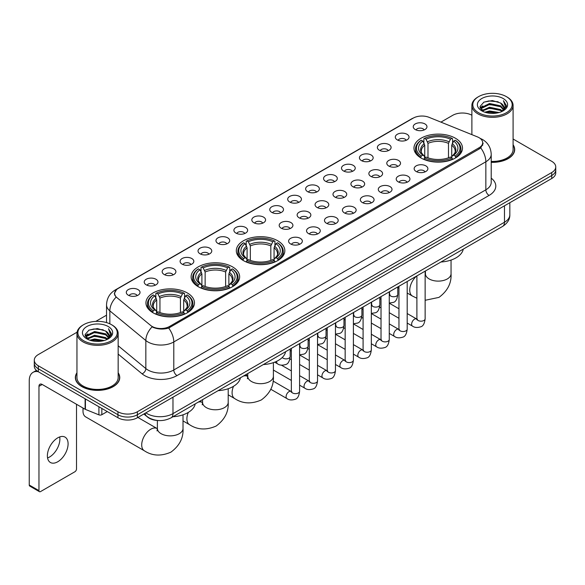 <?xml version="1.0" encoding="UTF-8"?>
<svg xmlns="http://www.w3.org/2000/svg" width="585" height="585" viewBox="0 0 585 585"><rect width="100%" height="100%" fill="white"/><g stroke="black" fill="none" stroke-linecap="round" stroke-linejoin="round"><path stroke-width="0.88" d="M277.736 240.786A24.263 14.011 0 0 0 251.294 237.751A24.263 14.011 0 0 0 236.311 250.687A24.263 14.011 0 0 0 243.418 260.596A24.263 14.011 0 0 0 269.861 263.63A24.263 14.011 0 0 0 284.844 250.687A24.263 14.011 0 0 0 277.736 240.786M232.545 266.877A24.263 14.011 0 0 0 206.103 263.842A24.263 14.011 0 0 0 191.119 276.778A24.263 14.011 0 0 0 198.227 286.687A24.263 14.011 0 0 0 224.669 289.721A24.263 14.011 0 0 0 239.653 276.778A24.263 14.011 0 0 0 232.545 266.877M187.354 292.968A24.263 14.011 0 0 0 160.912 289.933A24.263 14.011 0 0 0 145.936 302.869A24.263 14.011 0 0 0 153.036 312.778A24.263 14.011 0 0 0 179.478 315.812A24.263 14.011 0 0 0 194.461 302.869A24.263 14.011 0 0 0 187.354 292.968M455.386 138.214A24.263 14.011 0 0 0 428.944 135.179A24.263 14.011 0 0 0 413.968 148.122A24.263 14.011 0 0 0 421.076 158.03A24.263 14.011 0 0 0 447.518 161.065A24.263 14.011 0 0 0 462.494 148.122A24.263 14.011 0 0 0 455.386 138.214M397.317 139.895A6.866 3.963 180 0 1 395.95 138.777A6.866 3.963 180 0 1 398.224 133.848A6.866 3.963 180 0 1 407.028 134.294A6.866 3.963 180 0 1 408.388 138.777A6.866 3.963 180 0 1 397.317 139.895M406.187 140.312A4.117 2.377 0 0 0 405.083 139.15A4.117 2.377 0 0 0 401.025 138.55A4.117 2.377 0 0 0 398.151 140.312M379.38 150.25A6.866 3.963 180 0 1 378.02 149.131A6.866 3.963 180 0 1 380.294 144.202A6.866 3.963 180 0 1 389.091 144.649A6.866 3.963 180 0 1 390.458 149.131A6.866 3.963 180 0 1 379.38 150.25M388.257 150.667A4.117 2.377 0 0 0 387.153 149.504A4.117 2.377 0 0 0 383.095 148.904A4.117 2.377 0 0 0 380.221 150.667M361.45 160.604A6.866 3.963 180 0 1 360.082 159.486A6.866 3.963 180 0 1 362.356 154.557A6.866 3.963 180 0 1 371.161 155.003A6.866 3.963 180 0 1 372.521 159.486A6.866 3.963 180 0 1 361.45 160.604M370.32 161.021A4.117 2.377 0 0 0 369.215 159.859A4.117 2.377 0 0 0 365.157 159.259A4.117 2.377 0 0 0 362.283 161.021M343.512 170.959A6.866 3.963 180 0 1 342.152 169.84A6.866 3.963 180 0 1 344.426 164.911A6.866 3.963 180 0 1 353.223 165.358A6.866 3.963 180 0 1 354.59 169.84A6.866 3.963 180 0 1 343.512 170.959M352.389 171.376A4.117 2.377 0 0 0 351.285 170.213A4.117 2.377 0 0 0 347.227 169.613A4.117 2.377 0 0 0 344.353 171.376M325.582 181.313A6.866 3.963 180 0 1 324.214 180.195A6.866 3.963 180 0 1 326.488 175.266A6.866 3.963 180 0 1 335.293 175.705A6.866 3.963 180 0 1 336.653 180.195A6.866 3.963 180 0 1 325.582 181.313M334.452 181.723A4.117 2.377 0 0 0 333.348 180.568A4.117 2.377 0 0 0 329.289 179.968A4.117 2.377 0 0 0 326.415 181.723M307.644 191.668A6.866 3.963 180 0 1 306.284 190.549A6.866 3.963 180 0 1 308.558 185.62A6.866 3.963 180 0 1 317.355 186.059A6.866 3.963 180 0 1 318.723 190.549A6.866 3.963 180 0 1 307.644 191.668M316.522 192.077A4.117 2.377 0 0 0 315.417 190.922A4.117 2.377 0 0 0 311.359 190.315A4.117 2.377 0 0 0 308.485 192.077M289.714 202.022A6.866 3.963 180 0 1 288.346 200.904A6.866 3.963 180 0 1 290.621 195.975A6.866 3.963 180 0 1 299.425 196.414A6.866 3.963 180 0 1 300.785 200.904A6.866 3.963 180 0 1 289.714 202.022M298.584 202.432A4.117 2.377 0 0 0 297.48 201.277A4.117 2.377 0 0 0 293.421 200.67A4.117 2.377 0 0 0 290.548 202.432M271.776 212.377A6.866 3.963 180 0 1 270.416 211.258A6.866 3.963 180 0 1 272.69 206.329A6.866 3.963 180 0 1 281.487 206.768A6.866 3.963 180 0 1 282.855 211.258A6.866 3.963 180 0 1 271.776 212.377M280.654 212.786A4.117 2.377 0 0 0 279.55 211.631A4.117 2.377 0 0 0 275.491 211.024A4.117 2.377 0 0 0 272.617 212.786M253.846 222.731A6.866 3.963 180 0 1 252.479 221.613A6.866 3.963 180 0 1 254.753 216.684A6.866 3.963 180 0 1 263.557 217.123A6.866 3.963 180 0 1 264.917 221.613A6.866 3.963 180 0 1 253.846 222.731M262.716 223.141A4.117 2.377 0 0 0 261.612 221.986A4.117 2.377 0 0 0 257.554 221.379A4.117 2.377 0 0 0 254.68 223.141M235.909 233.086A6.866 3.963 180 0 1 234.548 231.967A6.866 3.963 180 0 1 236.823 227.038A6.866 3.963 180 0 1 245.62 227.477A6.866 3.963 180 0 1 246.987 231.967A6.866 3.963 180 0 1 235.909 233.086M244.786 233.495A4.117 2.377 0 0 0 243.682 232.34A4.117 2.377 0 0 0 239.623 231.733A4.117 2.377 0 0 0 236.749 233.495M217.978 243.44A6.866 3.963 180 0 1 216.611 242.314A6.866 3.963 180 0 1 218.885 237.393A6.866 3.963 180 0 1 227.689 237.832A6.866 3.963 180 0 1 229.049 242.314A6.866 3.963 180 0 1 217.978 243.44M226.848 243.85A4.117 2.377 0 0 0 225.744 242.695A4.117 2.377 0 0 0 221.686 242.088A4.117 2.377 0 0 0 218.812 243.85M200.041 253.795A6.866 3.963 180 0 1 198.681 252.669A6.866 3.963 180 0 1 200.955 247.748A6.866 3.963 180 0 1 209.752 248.186A6.866 3.963 180 0 1 211.119 252.669A6.866 3.963 180 0 1 200.041 253.795M208.918 254.204A4.117 2.377 0 0 0 207.814 253.049A4.117 2.377 0 0 0 203.755 252.442A4.117 2.377 0 0 0 200.882 254.204M182.11 264.149A6.866 3.963 180 0 1 180.743 263.023A6.866 3.963 180 0 1 183.017 258.095A6.866 3.963 180 0 1 191.821 258.541A6.866 3.963 180 0 1 193.182 263.023A6.866 3.963 180 0 1 182.11 264.149M190.981 264.559A4.117 2.377 0 0 0 189.876 263.396A4.117 2.377 0 0 0 185.818 262.797A4.117 2.377 0 0 0 182.944 264.559M164.173 274.504A6.866 3.963 180 0 1 162.813 273.378A6.866 3.963 180 0 1 165.087 268.449A6.866 3.963 180 0 1 173.884 268.895A6.866 3.963 180 0 1 175.251 273.378A6.866 3.963 180 0 1 164.173 274.504M173.05 274.913A4.117 2.377 0 0 0 171.946 273.751A4.117 2.377 0 0 0 167.888 273.151A4.117 2.377 0 0 0 165.014 274.913M146.243 284.858A6.866 3.963 180 0 1 144.875 283.732A6.866 3.963 180 0 1 147.149 278.804A6.866 3.963 180 0 1 155.954 279.25A6.866 3.963 180 0 1 157.314 283.732A6.866 3.963 180 0 1 146.243 284.858M155.113 285.268A4.117 2.377 0 0 0 154.009 284.105A4.117 2.377 0 0 0 149.95 283.506A4.117 2.377 0 0 0 147.076 285.268M128.305 295.206A6.866 3.963 180 0 1 126.945 294.087A6.866 3.963 180 0 1 129.219 289.158A6.866 3.963 180 0 1 138.016 289.604A6.866 3.963 180 0 1 139.384 294.087A6.866 3.963 180 0 1 128.305 295.206M137.182 295.622A4.117 2.377 0 0 0 136.078 294.46A4.117 2.377 0 0 0 132.02 293.86A4.117 2.377 0 0 0 129.146 295.622M415.248 129.548A6.866 3.963 180 0 1 413.887 128.422A6.866 3.963 180 0 1 416.162 123.493A6.866 3.963 180 0 1 424.959 123.94A6.866 3.963 180 0 1 426.326 128.422A6.866 3.963 180 0 1 415.248 129.548M424.125 129.958A4.117 2.377 0 0 0 423.021 128.795A4.117 2.377 0 0 0 418.962 128.195A4.117 2.377 0 0 0 416.089 129.958M388.798 166.045A6.866 3.963 180 0 1 387.438 164.926A6.866 3.963 180 0 1 389.712 159.998A6.866 3.963 180 0 1 398.509 160.436A6.866 3.963 180 0 1 399.877 164.926A6.866 3.963 180 0 1 388.798 166.045M397.676 166.454A4.117 2.377 0 0 0 396.572 165.299A4.117 2.377 0 0 0 392.513 164.692A4.117 2.377 0 0 0 389.639 166.454M370.868 176.399A6.866 3.963 180 0 1 369.508 175.281A6.866 3.963 180 0 1 371.782 170.352A6.866 3.963 180 0 1 380.579 170.791A6.866 3.963 180 0 1 381.939 175.281A6.866 3.963 180 0 1 370.868 176.399M379.745 176.809A4.117 2.377 0 0 0 378.634 175.654A4.117 2.377 0 0 0 374.575 175.047A4.117 2.377 0 0 0 371.702 176.809M352.93 186.754A6.866 3.963 180 0 1 351.57 185.635A6.866 3.963 180 0 1 353.845 180.707A6.866 3.963 180 0 1 362.642 181.145A6.866 3.963 180 0 1 364.009 185.635A6.866 3.963 180 0 1 352.93 186.754M361.808 187.163A4.117 2.377 0 0 0 360.704 186.008A4.117 2.377 0 0 0 356.645 185.401A4.117 2.377 0 0 0 353.771 187.163M335 197.108A6.866 3.963 180 0 1 333.64 195.99A6.866 3.963 180 0 1 335.914 191.061A6.866 3.963 180 0 1 344.711 191.5A6.866 3.963 180 0 1 346.071 195.99A6.866 3.963 180 0 1 335 197.108M343.878 197.518A4.117 2.377 0 0 0 342.766 196.363A4.117 2.377 0 0 0 338.708 195.756A4.117 2.377 0 0 0 335.834 197.518M317.063 207.463A6.866 3.963 180 0 1 315.703 206.337A6.866 3.963 180 0 1 317.977 201.415A6.866 3.963 180 0 1 326.774 201.854A6.866 3.963 180 0 1 328.141 206.337A6.866 3.963 180 0 1 317.063 207.463M325.94 207.872A4.117 2.377 0 0 0 324.836 206.717A4.117 2.377 0 0 0 320.777 206.11A4.117 2.377 0 0 0 317.904 207.872M299.132 217.817A6.866 3.963 180 0 1 297.772 216.691A6.866 3.963 180 0 1 300.046 211.77A6.866 3.963 180 0 1 308.843 212.209A6.866 3.963 180 0 1 310.204 216.691A6.866 3.963 180 0 1 299.132 217.817M308.01 218.227A4.117 2.377 0 0 0 306.898 217.072A4.117 2.377 0 0 0 302.84 216.465A4.117 2.377 0 0 0 299.966 218.227M281.195 228.172A6.866 3.963 180 0 1 279.835 227.046A6.866 3.963 180 0 1 282.109 222.117A6.866 3.963 180 0 1 290.906 222.563A6.866 3.963 180 0 1 292.273 227.046A6.866 3.963 180 0 1 281.195 228.172M290.072 228.581A4.117 2.377 0 0 0 288.968 227.419A4.117 2.377 0 0 0 284.91 226.819A4.117 2.377 0 0 0 282.036 228.581M416.154 171.485A6.866 3.963 180 0 1 414.794 170.359A6.866 3.963 180 0 1 417.068 165.438A6.866 3.963 180 0 1 425.865 165.877A6.866 3.963 180 0 1 427.233 170.359A6.866 3.963 180 0 1 416.154 171.485M425.032 171.895A4.117 2.377 0 0 0 423.928 170.74A4.117 2.377 0 0 0 419.862 170.133A4.117 2.377 0 0 0 416.988 171.895M398.224 181.84A6.866 3.963 180 0 1 396.857 180.714A6.866 3.963 180 0 1 399.131 175.792A6.866 3.963 180 0 1 407.935 176.231A6.866 3.963 180 0 1 409.295 180.714A6.866 3.963 180 0 1 398.224 181.84M407.094 182.249A4.117 2.377 0 0 0 405.99 181.094A4.117 2.377 0 0 0 401.932 180.487A4.117 2.377 0 0 0 399.058 182.249M380.287 192.194A6.866 3.963 180 0 1 378.926 191.068A6.866 3.963 180 0 1 381.201 186.14A6.866 3.963 180 0 1 389.998 186.586A6.866 3.963 180 0 1 391.365 191.068A6.866 3.963 180 0 1 380.287 192.194M389.164 192.604A4.117 2.377 0 0 0 388.06 191.441A4.117 2.377 0 0 0 383.994 190.842A4.117 2.377 0 0 0 381.127 192.604M362.356 202.549A6.866 3.963 180 0 1 360.989 201.423A6.866 3.963 180 0 1 363.263 196.494A6.866 3.963 180 0 1 372.067 196.94A6.866 3.963 180 0 1 373.427 201.423A6.866 3.963 180 0 1 362.356 202.549M371.226 202.958A4.117 2.377 0 0 0 370.122 201.796A4.117 2.377 0 0 0 366.064 201.196A4.117 2.377 0 0 0 363.19 202.958M344.419 212.903A6.866 3.963 180 0 1 343.059 211.777A6.866 3.963 180 0 1 345.333 206.849A6.866 3.963 180 0 1 354.13 207.295A6.866 3.963 180 0 1 355.497 211.777A6.866 3.963 180 0 1 344.419 212.903M353.296 213.313A4.117 2.377 0 0 0 352.192 212.15A4.117 2.377 0 0 0 348.126 211.551A4.117 2.377 0 0 0 345.26 213.313M326.488 223.258A6.866 3.963 180 0 1 325.121 222.132A6.866 3.963 180 0 1 327.395 217.203A6.866 3.963 180 0 1 336.2 217.649A6.866 3.963 180 0 1 337.56 222.132A6.866 3.963 180 0 1 326.488 223.258M335.359 223.667A4.117 2.377 0 0 0 334.254 222.505A4.117 2.377 0 0 0 330.196 221.905A4.117 2.377 0 0 0 327.322 223.667M308.551 233.605A6.866 3.963 180 0 1 307.191 232.486A6.866 3.963 180 0 1 309.465 227.558A6.866 3.963 180 0 1 318.262 228.004A6.866 3.963 180 0 1 319.629 232.486A6.866 3.963 180 0 1 308.551 233.605M317.428 234.022A4.117 2.377 0 0 0 316.324 232.859A4.117 2.377 0 0 0 312.266 232.26A4.117 2.377 0 0 0 309.392 234.022M290.621 243.96A6.866 3.963 180 0 1 289.253 242.841A6.866 3.963 180 0 1 291.527 237.912A6.866 3.963 180 0 1 300.332 238.358A6.866 3.963 180 0 1 301.692 242.841A6.866 3.963 180 0 1 290.621 243.96M299.491 244.376A4.117 2.377 0 0 0 298.387 243.214A4.117 2.377 0 0 0 294.328 242.614A4.117 2.377 0 0 0 291.454 244.376M477.404 136.875A12.358 7.137 180 0 1 479.056 137.672A12.358 7.137 180 0 1 482.676 142.718A12.358 7.137 180 0 1 479.056 147.764L169.584 326.437A12.358 7.137 180 0 1 150.718 325.487L116.854 297.568A12.358 7.137 180 0 1 114.616 293.473A12.358 7.137 180 0 1 118.236 288.427L413.215 118.126A12.358 7.137 180 0 1 429.039 117.322L477.404 136.875M157.943 420.505A13.733 7.927 180 0 1 147.654 417.142L143.844 414.004M76.949 372.777A22.201 12.819 0 0 0 75.348 377.559A22.201 12.819 0 0 0 81.856 386.619A22.201 12.819 0 0 0 106.053 389.398A22.201 12.819 0 0 0 119.757 377.559A22.201 12.819 0 0 0 118.155 372.777M483.159 143.245L480.738 147.895L479.539 148.773L168.677 328.061C163.507 329.545 158.425 329.362 153.431 327.505L152.1 326.861A16.022 10.72 129.5 0 0 145.84 340.543L109.841 310.862A18.31 10.574 180 0 1 106.536 304.8L106.536 322.584M77.066 332.192L38.317 354.568A13.733 7.927 0 0 0 34.288 360.177L34.288 366.159A13.733 7.927 0 0 0 38.317 371.76L117.951 417.741L117.951 414.75A13.733 7.927 0 0 0 137.373 414.75L551.728 175.522A13.733 7.927 0 0 0 555.75 169.913A13.733 7.927 0 0 1 551.728 175.522L137.373 414.75A13.733 7.927 0 0 1 117.951 414.75L38.317 368.769L117.951 414.75L117.951 411.76A13.733 7.927 0 0 0 137.373 411.76L551.728 172.531A13.733 7.927 0 0 0 555.75 166.922A13.733 7.927 0 0 0 551.728 161.321L513.089 139.011M34.288 363.168A13.733 7.927 0 0 0 38.317 368.769A13.733 7.927 0 0 1 34.288 363.168M109.841 323.819L109.841 310.862A16.022 10.72 129.5 0 1 116.057 297.224L114.302 293.465L116.561 289.619M491.217 162.345A22.201 12.819 0 0 0 514.69 149.541A22.201 12.819 0 0 0 513.089 144.766M471.883 115.223A13.733 7.927 0 0 0 452.673 115.34L440.922 122.126M106.536 315.183L95.794 321.377M34.288 360.177A13.733 7.927 0 0 0 38.317 365.779L117.951 411.76M117.951 417.741A13.733 7.927 0 0 0 137.373 417.741L551.728 178.513A13.733 7.927 0 0 0 555.75 172.904L555.75 166.922M478.567 112.722A19.685 11.364 0 0 0 506.405 112.722A19.685 11.364 0 0 0 506.405 96.649L507.056 97.022A20.599 11.897 0 0 1 513.089 105.439A20.599 11.897 0 0 1 500.372 116.422A20.599 11.897 0 0 1 477.923 113.848A20.599 11.897 0 0 1 471.883 105.439A20.599 11.897 0 0 1 477.923 97.022L478.567 96.649A19.685 11.364 0 0 0 478.567 112.722M491.217 161.416A20.599 11.897 0 0 0 513.089 149.541L513.089 105.439M491.217 162.206A21.974 12.687 0 0 0 514.464 149.541A21.974 12.687 0 0 0 513.089 145.131M484.775 112.188L489.528 110.967L499.159 112.517M486.135 112.598L489.528 111.903L497.747 112.861M481.828 110.645L489.528 107.23L500.577 109.563L502.361 111.04M482.289 111.048L489.528 108.166L500.577 110.499L501.864 111.486M481.177 110.024L481.433 107.545L489.528 103.494L500.577 105.826L503.605 109.263M481.075 109.57L481.433 108.481L489.528 104.43L500.577 106.762L503.392 109.709M501.747 111.581A11.444 6.61 0 0 0 503.934 107.698A11.444 6.61 0 0 0 500.577 103.026L503.926 107.925M503.173 98.521A15.108 8.724 0 0 0 481.835 98.499A15.108 8.724 0 0 0 481.74 110.814A15.108 8.724 0 0 0 481.806 110.857A15.108 8.724 0 0 0 503.239 110.814A15.108 8.724 0 0 0 503.173 98.521M500.577 103.026L492.358 100.569L483.905 102.126L479.985 106.55L482.588 111.274M502.683 111.121L506.339 106.492L506.413 105.658L503.436 100.7L505.308 106.258L501.872 111.523M507.056 97.022L506.405 96.649A19.685 11.364 0 0 0 478.567 96.649M503.436 100.7L506.405 105.848M483.707 102.221L488.884 100.942L498.157 101.775M480.139 108.24L481.828 106.909M485.543 105.329L488.884 104.686L497.828 105.417M485.543 109.066L488.884 108.422L497.828 109.154M486.23 112.627L488.884 112.159L497.733 112.868M480.044 107.867L482.815 105.9M481.513 110.382L482.815 109.636M420.637 157.767L421.288 156.034A21.791 12.585 0 0 1 421.288 140.21L422.787 141.073A19.685 11.364 0 0 0 422.787 155.171L424.271 156.012L424.747 157.774M424.747 157.058L424.747 145.219L422.787 141.073M423.876 142.952L423.876 138.711L424.527 138.338A21.791 12.585 0 0 1 451.934 138.338L450.443 139.208A19.685 11.364 0 0 0 426.026 139.208L427.986 143.354L427.986 157.826M448.483 157.826L448.483 143.354L450.443 139.208M440.966 262.007A25.177 14.537 0 0 0 463.261 249.13M423.876 159.025A22.705 13.111 0 0 0 452.585 159.025L451.934 157.906A21.791 12.585 0 0 1 424.527 157.906L423.876 159.412M452.585 159.412L452.585 159.025M421.288 140.21L420.637 140.583A22.705 13.111 0 0 0 415.525 148.868A22.705 13.111 0 0 0 420.637 157.16M451.934 138.338L452.585 138.711L452.585 142.952M424.527 157.906L426.026 157.036A19.685 11.364 0 0 0 450.443 157.036L451.934 157.906M422.787 155.171L421.288 156.034M426.026 139.208L424.527 138.338M424.271 143.625A17.608 10.164 0 0 0 424.271 156.012L424.352 156.063C421.851 153.643 420.827 152.005 421.295 151.142A16.936 9.777 0 0 1 424.747 145.219M455.825 157.16A22.705 13.111 0 0 0 460.936 148.868A22.705 13.111 0 0 0 455.825 140.583L455.174 140.21A21.791 12.585 0 0 1 455.174 156.034L455.825 157.767M455.174 156.034L453.675 155.171A19.685 11.364 0 0 0 453.675 141.073L455.174 140.21M453.675 141.073L451.722 145.219L451.722 157.058L452.198 156.012L453.675 155.171M451.722 145.219A16.936 9.777 0 0 1 455.174 151.142C455.635 152.012 454.611 153.65 452.117 156.063L452.198 156.012A17.608 10.164 0 0 0 452.198 143.625M451.722 157.774L451.722 157.058M242.987 260.34L243.638 258.607A21.791 12.585 0 0 1 243.638 242.775L245.137 243.645A19.685 11.364 0 0 0 245.137 257.736L246.614 258.577L247.089 260.347M247.089 259.623L247.089 247.791L245.137 243.645M246.219 245.517L246.219 241.283L246.87 240.91A21.791 12.585 0 0 1 274.285 240.91L272.786 241.773A19.685 11.364 0 0 0 248.369 241.773L250.329 245.919L250.329 260.391M270.826 260.391L270.826 245.919L272.786 241.773M263.308 364.572A25.177 14.537 0 0 0 285.604 351.702M246.219 261.597A22.705 13.111 0 0 0 274.935 261.597L274.285 260.471A21.791 12.585 0 0 1 246.87 260.471L246.219 261.985M274.935 261.985L274.935 261.597M243.638 242.775L242.987 243.148A22.705 13.111 0 0 0 237.868 251.44A22.705 13.111 0 0 0 242.987 259.725M274.285 240.91L274.935 241.283L274.935 245.517M246.87 260.471L248.369 259.608A19.685 11.364 0 0 0 272.786 259.608L274.285 260.471M245.137 257.736L243.638 258.607M248.369 241.773L246.87 240.91M246.614 246.19A17.608 10.164 0 0 0 246.614 258.577L246.695 258.636C244.194 256.215 243.177 254.57 243.638 253.707A16.936 9.777 0 0 1 247.089 247.791M278.167 259.725A22.705 13.111 0 0 0 283.286 251.44A22.705 13.111 0 0 0 278.167 243.148L277.517 242.775A21.791 12.585 0 0 1 277.517 258.607L278.167 260.34M277.517 258.607L276.018 257.736A19.685 11.364 0 0 0 276.018 243.645L277.517 242.775M276.018 243.645L274.065 247.791L274.065 259.623L274.541 258.577L276.018 257.736M274.065 247.791A16.936 9.777 0 0 1 277.517 253.707C277.977 254.577 276.961 256.223 274.46 258.636L274.541 258.577A17.608 10.164 0 0 0 274.541 246.19M274.065 260.347L274.065 259.623M197.796 286.431L198.447 284.69A21.791 12.585 0 0 1 198.447 268.866L199.946 269.736A19.685 11.364 0 0 0 199.946 283.827L201.423 284.668L201.898 286.438M201.898 285.714L201.898 273.882L199.946 269.736M201.028 271.608L201.028 267.374L201.679 267.001A21.791 12.585 0 0 1 229.093 267.001L227.594 267.864A19.685 11.364 0 0 0 203.178 267.864L205.138 272.01L205.138 286.482M225.634 286.482L225.634 272.01L227.594 267.864M218.117 390.663A25.177 14.537 0 0 0 240.42 377.793M201.028 287.688A22.705 13.111 0 0 0 229.744 287.688L229.093 286.562A21.791 12.585 0 0 1 201.679 286.562L201.028 288.076M229.744 288.076L229.744 287.688M198.447 268.866L197.796 269.239A22.705 13.111 0 0 0 192.677 277.531A22.705 13.111 0 0 0 197.796 285.816M229.093 267.001L229.744 267.374L229.744 271.608M201.679 286.562L203.178 285.699A19.685 11.364 0 0 0 227.594 285.699L229.093 286.562M199.946 283.827L198.447 284.69M203.178 267.864L201.679 267.001M201.423 272.281A17.608 10.164 0 0 0 201.423 284.668L201.503 284.727C199.002 282.306 197.986 280.661 198.447 279.798A16.936 9.777 0 0 1 201.898 273.882M232.976 285.816A22.705 13.111 0 0 0 238.095 277.531A22.705 13.111 0 0 0 232.976 269.239L232.325 268.866A21.791 12.585 0 0 1 232.325 284.69L232.976 286.431M232.325 284.69L230.834 283.827A19.685 11.364 0 0 0 230.834 269.736L232.325 268.866M230.834 269.736L228.874 273.882L228.874 285.714L229.349 284.668L230.834 283.827M228.874 273.882A16.936 9.777 0 0 1 232.325 279.798C232.786 280.668 231.77 282.314 229.269 284.727L229.349 284.668A17.608 10.164 0 0 0 229.349 272.281M228.874 286.438L228.874 285.714M83.282 408.191A12.819 7.4 120 0 0 82.99 411.014A12.819 7.4 120 0 0 85.644 416.878L144.363 450.786A12.819 7.4 -60 0 1 142.396 440.512A12.819 7.4 -60 0 1 150.776 429.214A12.819 7.4 -60 0 1 157.182 428.578L157.372 428.688M152.605 312.522L153.255 310.781A21.791 12.585 0 0 1 153.255 294.957L154.754 295.827A19.685 11.364 0 0 0 154.754 309.918L156.232 310.759L156.707 312.529M156.707 311.805L156.707 299.973L154.754 295.827M155.837 297.699L155.837 293.465L156.487 293.092A21.791 12.585 0 0 1 183.902 293.092L182.403 293.955A19.685 11.364 0 0 0 157.987 293.955L159.946 298.101L159.946 312.573M180.443 312.573L180.443 298.101L182.403 293.955M172.926 416.754A25.177 14.537 0 0 0 195.229 403.877M155.837 313.779A22.705 13.111 0 0 0 184.553 313.779L183.902 312.653A21.791 12.585 0 0 1 156.487 312.653L155.837 314.167M184.553 314.167L184.553 313.779M153.255 294.957L152.605 295.33A22.705 13.111 0 0 0 147.486 303.622A22.705 13.111 0 0 0 152.605 311.907M183.902 293.092L184.553 293.465L184.553 297.699M156.487 312.653L157.987 311.79A19.685 11.364 0 0 0 182.403 311.79L183.902 312.653M154.754 309.918L153.255 310.781M157.987 293.955L156.487 293.092M156.232 298.372A17.608 10.164 0 0 0 156.232 310.759L156.312 310.818C153.811 308.397 152.795 306.752 153.255 305.889A16.936 9.777 0 0 1 156.707 299.973M187.792 311.907A22.705 13.111 0 0 0 192.904 303.622A22.705 13.111 0 0 0 187.792 295.33L187.141 294.957A21.791 12.585 0 0 1 187.141 310.781L187.792 312.522M187.141 310.781L185.642 309.918A19.685 11.364 0 0 0 185.642 295.827L187.141 294.957M185.642 295.827L183.683 299.973L183.683 311.805L184.158 310.759L185.642 309.918M183.683 299.973A16.936 9.777 0 0 1 187.134 305.889C187.595 306.759 186.578 308.405 184.078 310.818L184.158 310.759A17.608 10.164 0 0 0 184.158 298.372M183.683 312.529L183.683 311.805M59.692 436.936A14.647 8.461 -60 0 1 49.52 457.031A14.647 8.461 -60 0 1 47.568 457.945M57.739 461.77A14.647 8.461 120 0 0 67.304 448.863A14.647 8.461 120 0 0 65.059 437.127A14.647 8.461 120 0 0 57.739 437.851A14.647 8.461 120 0 0 48.167 450.757A14.647 8.461 120 0 0 50.412 462.501A14.647 8.461 120 0 0 57.739 461.77M101.841 408.44L101.841 414.699L107.267 411.569M38.157 371.672A18.31 10.574 -120 0 0 33.045 372.352A18.31 10.574 -120 0 0 29.25 380.733L29.25 485.023L38.961 490.632L38.961 386.341A4.578 2.64 60 0 1 39.912 384.243A4.578 2.64 60 0 1 42.2 384.469L85.11 409.244L85.11 398.78M38.961 490.632A2.289 1.324 120 0 0 39.436 491.678L29.725 486.069A2.289 1.324 -60 0 1 29.25 485.023M39.436 491.678A2.289 1.324 120 0 0 40.577 491.561L74.895 471.751A2.289 1.324 120 0 0 76.511 468.951L76.511 404.279M101.841 414.699A2.289 1.324 180 0 1 98.909 414.853L85.417 409.398A2.289 1.324 180 0 1 85.11 409.244M83.633 340.741A19.685 11.364 0 0 0 111.472 340.741A19.685 11.364 0 0 0 111.472 324.668A19.685 11.364 0 0 0 111.472 324.66L112.123 325.041A20.599 11.897 0 0 1 118.155 333.45A20.599 11.897 0 0 1 105.439 344.433A20.599 11.897 0 0 1 82.99 341.859A20.599 11.897 0 0 1 76.949 333.45A20.599 11.897 0 0 1 82.99 325.041L83.633 324.668A19.685 11.364 0 0 0 83.633 340.741M76.949 333.45L76.949 377.559A20.599 11.897 0 0 0 82.99 385.968A20.599 11.897 0 0 0 105.439 388.542A20.599 11.897 0 0 0 118.155 377.559L118.155 333.45M76.949 373.142A21.974 12.687 0 0 0 75.582 377.559A21.974 12.687 0 0 0 82.017 386.524A21.974 12.687 0 0 0 105.965 389.274A21.974 12.687 0 0 0 119.53 377.559A21.974 12.687 0 0 0 118.155 373.142M89.841 340.199L94.595 338.986L104.225 340.529M91.201 340.616L94.595 339.914L102.814 340.88L93.951 340.17L91.297 340.638M86.894 338.664L94.595 335.249L105.644 337.582L107.428 339.051M87.355 339.066L94.595 336.178L105.644 338.51L106.931 339.497M86.244 338.035L86.5 335.556L94.595 331.505L105.644 333.838L108.671 337.274M86.141 337.582L86.5 336.492L94.595 332.441L105.644 334.774L108.459 337.72M106.814 339.592A11.444 6.61 0 0 0 109 335.71A11.444 6.61 0 0 0 105.644 331.037L108.993 335.936M108.24 326.532A15.108 8.724 0 0 0 86.902 326.51A15.108 8.724 0 0 0 86.807 338.832A15.108 8.724 0 0 0 86.872 338.869A15.108 8.724 0 0 0 108.305 338.832A15.108 8.724 0 0 0 108.24 326.532M105.644 331.037L97.424 328.58L88.971 330.137L85.059 334.561L87.655 339.285M107.757 339.132L111.406 334.503L111.479 333.677L108.503 328.711L110.375 334.269L106.938 339.534M112.123 325.041L111.472 324.668A19.685 11.364 0 0 0 83.633 324.668M108.503 328.711L111.472 333.859M88.774 330.233L93.951 328.96L103.223 329.786M85.205 336.251L86.894 334.927M90.609 333.34L93.951 332.697L102.894 333.428M90.609 337.084L93.951 336.433L102.894 337.165M85.11 335.885L87.882 333.911M86.58 338.393L87.882 337.647M169.584 326.437L169.584 327.702M479.056 147.764L479.056 149.051M491.217 178.154A22.888 13.214 180 0 1 489.089 195.427L177.028 375.592A4.578 2.64 60 0 1 173.789 369.983L485.85 189.818A18.31 10.574 0 0 0 491.217 182.345L491.217 154.308A18.31 10.574 180 0 1 485.85 161.782A16.022 9.25 -120 0 0 480.738 147.895M177.028 375.592A22.888 13.214 180 0 1 144.656 375.592A22.888 13.214 180 0 1 142.089 373.83L118.155 354.093M147.895 369.983A18.31 10.574 0 0 0 173.789 369.983L173.789 341.954A18.31 10.574 180 0 1 147.895 341.954A18.31 10.574 180 0 1 145.84 340.543L145.84 368.572A18.31 10.574 0 0 0 147.895 369.983M480.219 138.374A16.022 7.503 112 0 0 480.007 138.294L482.53 139.501C488.007 142.784 490.903 147.727 491.217 154.308M168.677 328.061A16.022 9.25 60 0 1 173.789 341.954L485.85 161.782L485.85 189.818A4.578 2.64 60 0 0 489.089 195.427M116.876 289.363A16.022 9.25 -120 0 0 115.216 289.984C109.739 293.275 106.843 298.211 106.536 304.8M115.216 289.984L411.862 118.718A16.022 9.25 60 0 1 413.076 118.199M137.373 411.76L137.373 417.741M551.728 172.531L551.728 178.513M38.317 365.779L38.317 371.76M118.155 345.75L145.84 368.572A4.578 3.064 -50.5 0 1 142.089 373.83M145.855 412.842A18.31 10.574 0 0 0 147.084 413.624A18.31 10.574 0 0 0 172.977 413.624L504.467 222.249A18.31 10.574 0 0 0 509.827 214.768C509.959 219.316 507.546 223.207 502.566 226.439L171.083 417.822A9.155 5.287 60 0 0 172.977 413.624L172.977 397.178M504.467 205.796L504.467 222.249A9.155 5.287 60 0 1 502.566 226.439M145.109 413.273A9.155 6.121 129.5 0 0 146.703 416.249L143.925 413.953M451.05 260.062L451.05 273.721A12.819 7.4 180 0 1 447.298 278.95A12.819 7.4 180 0 1 429.171 278.95A12.819 7.4 180 0 1 425.412 273.721L425.068 276.178M416.893 298.233L412.403 296.032A12.819 7.4 -60 0 1 410.063 287.22A12.819 7.4 -60 0 1 416.549 276.098M448.483 143.354A16.936 9.777 0 0 0 427.986 143.354M448.958 141.753A17.608 10.164 0 0 0 427.503 141.753M273.392 362.634L273.392 376.287A12.819 7.4 180 0 1 269.641 381.522A12.819 7.4 180 0 1 251.513 381.522A12.819 7.4 180 0 1 247.762 376.287L247.411 378.744M243.411 376.06A12.819 7.4 -60 0 1 247.565 376.396L247.755 376.506M273.392 376.287C273.948 385.698 269.919 393.588 261.298 399.964C251.477 404.242 242.621 403.789 234.746 398.604A12.819 7.4 -60 0 1 233.503 386.305M270.826 245.919A16.936 9.777 0 0 0 250.329 245.919M271.301 244.325A17.608 10.164 0 0 0 249.853 244.325M228.208 388.725L228.208 402.378A12.819 7.4 180 0 1 224.45 407.613A12.819 7.4 180 0 1 206.322 407.613A12.819 7.4 180 0 1 202.571 402.378L202.227 404.835M198.22 402.151A12.819 7.4 -60 0 1 202.373 402.487L202.564 402.597M228.208 402.378C228.757 411.789 224.728 419.679 216.106 426.055C206.286 430.333 197.43 429.88 189.555 424.695A12.819 7.4 -60 0 1 188.311 412.396M225.634 272.01A16.936 9.777 0 0 0 205.138 272.01M226.117 270.416A17.608 10.164 0 0 0 204.662 270.416M183.017 414.816L183.017 428.469A12.819 7.4 180 0 1 179.259 433.697A12.819 7.4 180 0 1 161.131 433.697A12.819 7.4 180 0 1 157.38 428.469L157.036 430.926M180.443 298.101A16.936 9.777 0 0 0 159.946 298.101M180.926 296.507A17.608 10.164 0 0 0 159.471 296.507M425.134 271.147L425.134 318.796A4.117 2.377 180 0 1 423.737 320.58A4.117 2.377 180 0 1 418.099 320.478A4.117 2.377 180 0 1 416.893 318.796L416.761 319.688L417.127 319.381M425.134 318.796C424.564 323.585 423.087 326.255 420.688 326.818C417.28 327.871 414.546 327.629 412.476 326.101A4.117 2.377 -60 0 1 411.847 322.803A4.117 2.377 -60 0 1 414.538 319.169A4.117 2.377 -60 0 1 414.721 319.074A4.117 2.377 -60 0 1 416.593 318.964L417.434 319.3M407.197 281.502L407.197 329.15A4.117 2.377 180 0 1 405.8 330.934A4.117 2.377 180 0 1 400.162 330.832A4.117 2.377 180 0 1 398.955 329.15L398.824 330.042L399.189 329.735M407.197 329.15C406.634 333.933 405.149 336.609 402.751 337.172C399.35 338.225 396.615 337.984 394.546 336.455A4.117 2.377 -60 0 1 393.91 333.157A4.117 2.377 -60 0 1 396.601 329.523A4.117 2.377 -60 0 1 396.784 329.428A4.117 2.377 -60 0 1 398.663 329.318L399.497 329.655M389.266 291.856L389.266 339.505A4.117 2.377 180 0 1 387.87 341.289A4.117 2.377 180 0 1 382.232 341.187A4.117 2.377 180 0 1 381.025 339.505L380.893 340.397L381.259 340.09M389.266 339.505C388.696 344.287 387.219 346.964 384.82 347.527C381.413 348.58 378.678 348.338 376.608 346.81A4.117 2.377 -60 0 1 375.979 343.512A4.117 2.377 -60 0 1 378.671 339.878A4.117 2.377 -60 0 1 378.853 339.783A4.117 2.377 -60 0 1 380.733 339.673L381.566 340.009M371.329 302.211L371.329 349.859A4.117 2.377 180 0 1 369.932 351.643A4.117 2.377 180 0 1 364.294 351.541A4.117 2.377 180 0 1 363.088 349.859L362.956 350.751L363.329 350.444M371.329 349.859C370.766 354.642 369.281 357.318 366.883 357.874C363.482 358.927 360.748 358.693 358.678 357.164A4.117 2.377 -60 0 1 358.042 353.866A4.117 2.377 -60 0 1 360.733 350.232A4.117 2.377 -60 0 1 360.916 350.137A4.117 2.377 -60 0 1 362.795 350.027L363.629 350.356M353.398 312.558L353.398 360.214A4.117 2.377 180 0 1 352.002 361.998A4.117 2.377 180 0 1 346.364 361.896A4.117 2.377 180 0 1 345.157 360.214L345.026 361.106L345.391 360.799M353.398 360.214C352.828 364.996 351.351 367.673 348.952 368.228C345.545 369.281 342.81 369.047 340.741 367.519A4.117 2.377 -60 0 1 340.112 364.221A4.117 2.377 -60 0 1 342.803 360.587A4.117 2.377 -60 0 1 342.986 360.492A4.117 2.377 -60 0 1 344.865 360.382L345.698 360.711M335.461 322.913L335.461 370.568A4.117 2.377 180 0 1 334.064 372.352A4.117 2.377 180 0 1 328.426 372.25A4.117 2.377 180 0 1 327.22 370.568L327.088 371.46L327.461 371.153M335.461 370.568C334.898 375.351 333.413 378.027 331.015 378.583C327.615 379.636 324.88 379.402 322.81 377.873A4.117 2.377 -60 0 1 322.174 374.575A4.117 2.377 -60 0 1 324.865 370.941A4.117 2.377 -60 0 1 325.048 370.846A4.117 2.377 -60 0 1 326.927 370.736L327.761 371.065M317.531 333.267L317.531 380.923A4.117 2.377 180 0 1 316.134 382.707A4.117 2.377 180 0 1 310.496 382.605A4.117 2.377 180 0 1 309.289 380.923L309.158 381.815L309.523 381.508M317.531 380.923C316.96 385.705 315.483 388.381 313.085 388.937C309.677 389.99 306.942 389.756 304.873 388.228A4.117 2.377 -60 0 1 304.244 384.93A4.117 2.377 -60 0 1 306.935 381.296A4.117 2.377 -60 0 1 307.118 381.193A4.117 2.377 -60 0 1 308.997 381.091L309.831 381.42M299.593 343.622L299.593 391.277A4.117 2.377 180 0 1 298.196 393.061A4.117 2.377 180 0 1 292.558 392.959A4.117 2.377 180 0 1 291.352 391.277L291.22 392.162L291.593 391.862M299.593 391.277C299.03 396.06 297.546 398.736 295.147 399.292C291.747 400.345 289.012 400.111 286.942 398.582A4.117 2.377 -60 0 1 286.306 395.277A4.117 2.377 -60 0 1 288.997 391.65A4.117 2.377 -60 0 1 289.18 391.548A4.117 2.377 -60 0 1 291.059 391.445L291.893 391.774M397.778 286.935L397.778 294.372A4.117 2.377 180 0 1 396.381 296.156A4.117 2.377 180 0 1 390.743 296.054A4.117 2.377 180 0 1 389.537 294.372L389.537 291.696M379.841 297.29L379.841 304.726A4.117 2.377 180 0 1 378.451 306.511A4.117 2.377 180 0 1 372.813 306.408A4.117 2.377 180 0 1 371.599 304.726L371.599 302.05M361.91 307.644L361.91 315.081A4.117 2.377 180 0 1 360.514 316.865A4.117 2.377 180 0 1 354.876 316.763A4.117 2.377 180 0 1 353.669 315.081L353.669 312.405M343.973 317.999L343.973 325.435A4.117 2.377 180 0 1 342.583 327.22A4.117 2.377 180 0 1 336.945 327.117A4.117 2.377 180 0 1 335.731 325.435L335.731 322.759M326.042 328.353L326.042 335.783A4.117 2.377 180 0 1 324.646 337.567A4.117 2.377 180 0 1 319.008 337.465A4.117 2.377 180 0 1 317.801 335.783L317.801 333.114M308.105 338.708L308.105 346.137A4.117 2.377 180 0 1 306.715 347.921A4.117 2.377 180 0 1 301.078 347.819A4.117 2.377 180 0 1 299.871 346.137L299.871 343.468M290.175 349.062L290.175 356.492A4.117 2.377 180 0 1 288.778 358.276A4.117 2.377 180 0 1 283.14 358.174A4.117 2.377 180 0 1 282.299 357.472M274.679 362.166L277.517 363.797A4.117 2.377 -60 0 1 276.712 361.281M38.961 386.341L42.2 384.469M85.417 398.955L85.417 409.398M98.909 414.853L98.909 406.75M114.616 293.473L114.616 295.067M482.676 142.718L482.676 145.351M411.862 118.718L414.802 117.351M171.083 417.822C163.712 421.522 156.349 421.522 148.978 417.822L146.703 416.249M509.827 214.768L509.827 202.702M514.464 151.376L514.464 149.541M481.046 109.863L481.046 109.102M471.883 134.645L471.883 105.439M451.05 273.721C451.605 283.133 447.569 291.023 438.955 297.392L425.134 300.288M412.403 296.032L407.197 293.026M398.955 288.273L397.778 287.593M415.525 153.058L415.525 148.868M460.936 153.058L460.936 148.868M425.412 270.979L425.412 273.721M234.746 398.604L228.208 394.824M237.868 255.63L237.868 251.44M283.286 255.63L283.286 251.44M247.565 376.396L245.195 375.029M247.762 373.552L247.762 376.287M189.555 424.695L183.017 420.915M192.677 281.721L192.677 277.531M238.095 281.721L238.095 277.531M202.373 402.487L200.004 401.12M202.571 399.643L202.571 402.378M183.017 428.469C183.566 437.88 179.536 445.77 170.915 452.147C161.094 456.424 152.239 455.971 144.363 450.786M82.99 408.023L82.99 411.014M147.486 307.805L147.486 303.622M192.904 307.805L192.904 303.622M157.182 428.578L137.885 417.441M157.38 420.476L157.38 428.469M412.476 326.101L407.197 323.059M398.955 318.298L389.266 312.704M381.025 307.944L379.599 307.118M416.893 275.901L416.893 318.796M416.593 318.964L407.197 313.538M398.955 308.785L389.266 303.184M394.546 336.455L389.266 333.413M381.025 328.653L371.329 323.059M363.088 318.298L361.662 317.472M398.955 286.255L398.955 329.15M398.663 329.318L389.266 323.893M381.025 319.139L371.329 313.538M376.608 346.81L371.329 343.761M363.088 339.007L353.398 333.413M345.157 328.653L343.731 327.827M381.025 296.61L381.025 339.505M380.733 339.673L371.329 334.247M363.088 329.494L353.398 323.893M358.678 357.164L353.398 354.115M345.157 349.362L335.461 343.761M327.22 339.007L325.794 338.181M363.088 306.964L363.088 349.859M362.795 350.027L353.398 344.602M345.157 339.848L335.461 334.247M340.741 367.519L335.461 364.47M327.22 359.716L317.531 354.115M309.289 349.362L307.864 348.536M345.157 317.319L345.157 360.214M344.865 360.382L335.461 354.956M327.22 350.196L317.531 344.602M322.81 377.873L317.531 374.824M309.289 370.071L299.593 364.47M291.352 359.716L289.926 358.89M327.22 327.673L327.22 370.568M326.927 370.736L317.531 365.311M309.289 360.55L299.593 354.956M304.873 388.228L299.593 385.179M291.352 380.425L273.392 370.056M309.289 338.028L309.289 380.923M308.997 381.091L299.593 375.665M291.352 370.905L281.407 365.164M286.942 398.582L270.796 389.259M247.762 375.965L245.671 374.758M291.352 348.382L291.352 391.277M291.059 391.445L273.085 381.069M390.078 294.869L389.244 294.54M389.266 303.074L393.332 302.386C395.731 301.823 397.215 299.154 397.778 294.372M381.025 299.308L379.841 298.628M389.771 294.957L389.405 295.257L389.537 294.372M372.148 305.224L371.307 304.895M371.329 313.421L375.394 312.741C377.8 312.178 379.277 309.509 379.841 304.726M363.088 309.662L361.91 308.982M371.841 305.311L371.468 305.611L371.599 304.726M354.21 315.578L353.377 315.249M353.398 323.776L357.464 323.095C359.863 322.532 361.347 319.863 361.91 315.081M345.157 320.017L343.973 319.337M353.903 315.666L353.537 315.966L353.669 315.081M336.28 325.933L335.439 325.604M335.461 334.13L339.534 333.45C341.933 332.887 343.41 330.218 343.973 325.435M327.22 330.371L326.042 329.691M335.973 326.02L335.6 326.32L335.731 325.435M318.342 336.287L317.509 335.958M317.531 344.485L321.596 343.805C323.995 343.241 325.479 340.572 326.042 335.783M309.289 340.726L308.105 340.046M318.035 336.368L317.67 336.675L317.801 335.783M300.412 346.642L299.571 346.313M299.593 354.839L303.666 354.159C306.065 353.596 307.542 350.927 308.105 346.137M291.352 351.08L290.175 350.4M300.105 346.722L299.732 347.029L299.871 346.137M277.517 363.797C279.55 365.325 282.284 365.559 285.729 364.513C288.127 363.95 289.612 361.281 290.175 356.492M33.045 372.352L36.424 370.4M119.53 379.394L119.53 377.559M86.112 337.874L86.112 337.114M75.582 379.394L75.582 377.559"/></g></svg>
